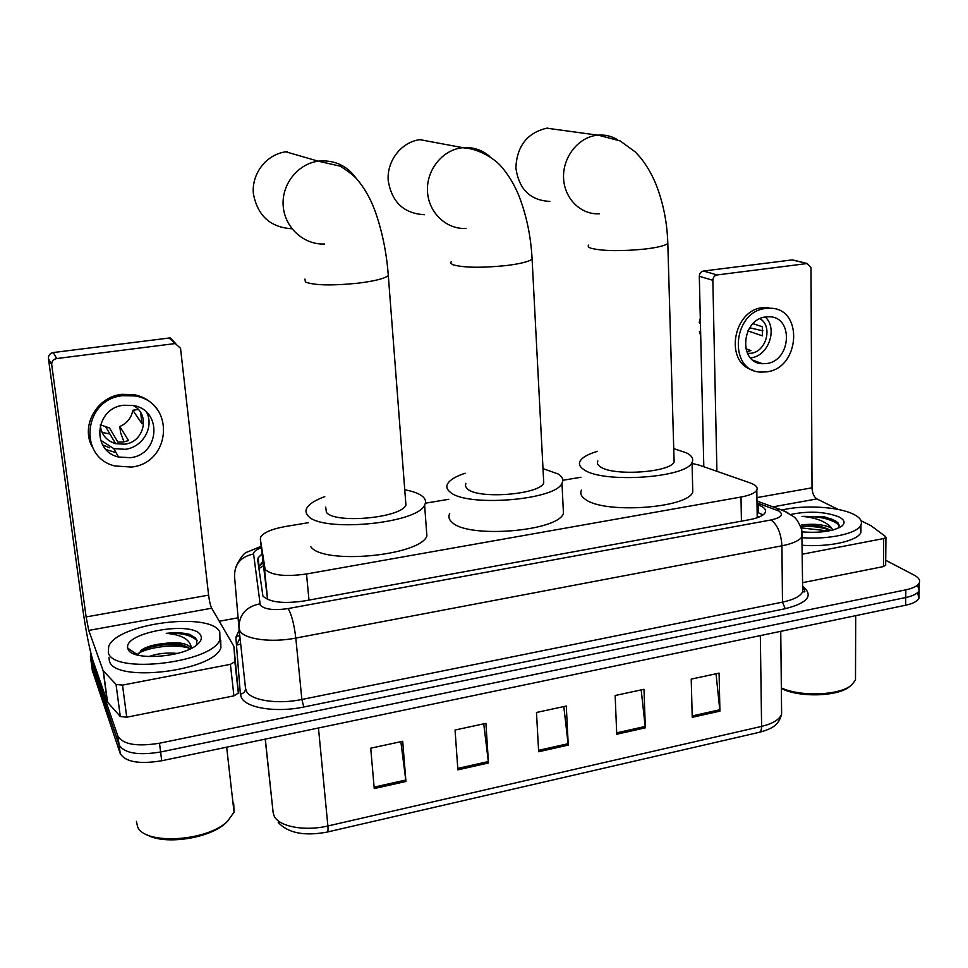 <?xml version="1.0" encoding="UTF-8"?>
<svg xmlns="http://www.w3.org/2000/svg" width="968" height="968" viewBox="0 0 968 968"><rect width="100%" height="100%" fill="white"/><g stroke="black" fill="none" stroke-linecap="round" stroke-linejoin="round"><path stroke-width="1.45" d="M308.296 522.708L285.137 526.568C271.972 528.952 263.865 532.4 260.791 536.913L260.344 539.128L265.135 569.462C271.766 575.415 285.56 576.928 306.505 573.988L741.004 497.032C749.764 495.398 755.04 493.087 756.819 490.123C758.065 487.376 755.839 484.968 750.152 482.911L699.38 465.197L692.047 463.43M260.344 539.128L267.543 599.458M580.909 477.272L562.795 480.285M448.741 499.294L425.351 503.203M261.892 554.059L258.141 557.798L257.694 560.048L262.921 596.082C269.527 602.338 283.322 603.959 304.291 600.946L749.547 519.671C758.234 517.989 763.45 515.629 765.216 512.556C766.462 509.676 764.212 507.147 758.464 504.981L757.024 504.461M885.72 560.29L914.046 575.065C918.608 577.509 920.35 580.11 919.261 582.893C917.761 585.918 913.296 588.229 905.842 589.839L159.502 743.218C137.008 746.824 123.154 744.501 117.939 736.249L90.423 656.546L90.774 652.892M219.288 621.238L238.08 617.79M917.531 585.096L919.14 590.528C917.652 593.578 913.187 595.913 905.758 597.534L160.603 752.003C138.158 755.633 124.315 753.273 119.1 744.924L91.27 662.717M757.133 512.181L763.014 514.928M258.577 566.861L262.703 561.997M919.261 582.893L919.14 590.528C917.652 593.578 913.187 595.913 905.758 597.534L160.603 752.003C138.158 755.633 124.315 753.273 119.1 744.924L91.488 664.363L90.423 656.546M716.03 673.764L719.914 711.129L719.091 673.111L691.212 679.112L692.241 717.324L719.914 711.129M641.179 689.894L645.341 727.827L643.974 689.301L615.152 695.508L616.737 734.24L645.341 727.827M400.861 741.694L405.943 781.466L402.7 741.294L370.732 748.191L374.241 788.569L405.943 781.466M483.734 723.834L488.489 762.978L485.912 723.362L455.057 730.017L457.876 769.838L488.489 762.978M563.799 706.58L568.252 745.106L566.292 706.035L536.478 712.472L538.656 751.737L568.252 745.106M917.47 592.706L919.031 598.151C917.543 601.225 913.09 603.584 905.661 605.218L161.716 760.763C139.307 764.418 125.477 762.022 120.25 753.588L92.335 670.497M230.408 664.338L235.006 661.604L233.857 646.297L238.467 693.028L233.917 695.871L230.408 664.338L122.525 685.114L126.735 717.203L120.298 716.501L107.363 702.054L92.795 660.079C89.346 648.729 85.886 630.894 82.389 606.585L48.448 358.571C48.34 355.304 49.961 353.284 53.313 352.534L56.664 358.559C53.264 359.322 51.606 361.379 51.715 364.718L86.116 616.931L88.753 630.41L103.128 670.63L116.051 684.461L122.525 685.114M233.917 695.871L126.735 717.203M233.857 646.297L211.677 608.219C210.407 605.581 209.391 601.225 208.604 595.139L180.52 348.262L169.085 338.026L53.313 352.534M169.085 338.026L170.295 338.001L175.728 343.616M174.494 343.64L56.664 358.559M123.783 405.229C94.997 407.843 90.895 450.931 118.58 457.017L130.329 457.707C159.914 454.718 162.551 409.851 133.1 405.471L123.783 405.229M100.515 440.125L113.752 448.607L125.283 449.309C142.695 447.264 154.263 427.42 146.737 412.453M100.37 424.831L109.469 427.953L117.878 442.11L123.299 441.989L128.55 440.573L119.802 426.489L120.552 432.539L124.001 441.88M100.285 425.097C101.265 434.499 106.371 440.694 115.603 443.671L124.642 444.191C144.365 442.243 150.633 414.123 133.16 405.483M156.985 409.089C151.298 401.333 143.53 396.493 133.693 394.581L121.678 394.339C96.364 396.892 80.09 426.888 92.698 447.615M131.491 467.06C171.929 462.898 175.148 401.442 134.661 395.924L122.585 395.682C83.647 399.143 77.718 457.295 114.926 465.971L131.491 467.06M102.656 444.905L109.517 447.785M102.051 432.406L109.941 433.991M119.802 426.489C127.123 423.258 131.454 417.849 132.81 410.263L142.018 423.754L140.771 413.542M137.988 409.549L132.81 410.263M106.105 449.539L116.087 452.673M227.879 820.937L225.895 822.885C210.02 838.554 163.592 845.463 146.543 834.489M232.925 802.424L233.724 803.851L234.038 812.188L227.553 821.227C207.491 841.458 144.498 845.306 137.577 826.732L136.44 821.36M219.784 631.959L219.954 639.521C212.863 662.705 113.038 674.732 108.307 652.662L108.706 646.321C117.43 623.21 210.721 611.474 219.784 631.959M220.704 640.15L220.886 647.786C213.843 671.235 114.176 683.323 109.408 660.999L108.96 657.623M177.459 653.424C166.762 652.444 157.191 653.497 148.733 656.619M189.97 648.984L189.244 648.306C183.593 644.313 175.063 642.728 163.628 643.551C178.039 641.699 187.139 643.115 190.938 647.822L191.18 648.391M163.628 643.551C154.178 644.506 146.894 646.576 141.788 649.782L137.904 654.985L127.812 648.209C122.863 632.358 194.411 620.173 200.739 635.504C202.094 638.106 201.162 640.913 197.944 643.914C184.961 657.453 131.116 661.386 128.054 648.996L127.812 648.209M196.419 645.184L196.952 640.259L195.258 637.767L189.304 634.294C183 632.697 175.317 632.37 166.278 633.338C181.5 634.693 189.837 639.376 191.289 647.386L191.24 648.366M192.317 647.798L191.289 647.374M183.678 645.366C167.827 643.442 153.561 645.124 140.856 650.423M189.087 648.173C174.857 643.635 148.237 647.035 138.121 653.569M197.109 640.731C191.567 635.177 181.294 632.709 166.278 633.338M325.708 507.135L326.41 512.35C334.892 524.063 401.006 517.977 405.931 505.127L405.568 500.311M404.757 489.796C413.106 491.32 419.059 493.535 422.605 496.463C425.63 499.04 426.307 501.896 424.613 504.994C417.619 523.918 319.452 532.823 307.776 515.424C305.719 513.076 305.416 510.584 306.904 507.946C309.385 503.844 315.338 500.069 324.752 496.632M426.344 528.589L426.888 536.006C420.015 555.947 322.429 564.973 310.716 546.581M287.484 151.625L285.85 151.807C266.539 154.287 251.511 173.562 253.362 193.527C257.452 215.67 270.314 227.407 291.949 228.763M465.826 483.31L465.414 486.263L467.544 489.034C478.603 499.428 539.418 494.575 543.75 483.008L543.532 478.797M543 468.645L558.306 474.042C562.541 476.813 563.763 479.886 561.985 483.238C555.813 500.287 465.535 507.365 449.975 491.938C446.817 489.348 446.042 486.601 447.652 483.697C450.011 479.801 455.855 476.316 465.16 473.219M563.146 507.063L563.461 513.548C557.374 531.517 467.604 538.656 452.068 522.309C448.91 519.574 448.124 516.67 449.721 513.597M421.225 139.525L419.93 139.67C401.478 141.909 386.74 160.833 388.192 180.447C391.786 202.215 403.898 213.626 424.541 214.702M597.873 460.962C596.699 463.115 597.655 465.148 600.741 467.036C613.894 476.304 670.304 472.396 674.115 461.978L674.006 458.36M673.728 448.632L686.506 452.867C692.011 455.759 693.85 458.977 692.023 462.498C686.602 477.853 602.858 483.528 584.14 469.782C579.796 467.024 578.477 464.096 580.171 460.998C582.409 457.319 588.169 454.089 597.462 451.318M692.64 486.553L692.785 492.131C687.413 508.333 604.129 514.008 585.471 499.415C581.139 496.487 579.82 493.402 581.49 490.135M547.876 128.078L546.823 128.187C527.197 132.846 516.876 146.107 515.871 167.936C518.921 189.28 530.246 200.424 549.86 201.404M819.872 517.432L831.052 518.812M885.684 564.973L883.457 566.57L883.687 538.535L802.448 554.18M883.457 566.57L802.629 582.663M703.809 466.745L699.307 276.291C699.501 273.399 700.88 271.645 703.47 271.028L717.07 274.936C714.457 275.565 713.041 277.344 712.847 280.284L716.913 471.319M838.179 509.446L816.895 498.919C813.943 496.935 812.321 493.232 812.007 487.811L811.015 267.749L807.276 263.538L792.09 259.92L703.47 271.028M792.09 259.92L794.171 260.295M806.852 263.574L717.07 274.936M883.687 538.535L885.926 537.458L885.551 536.562L871.152 525.806L861.096 520.784M758.839 362.371L757.871 362.794M765.882 316.947C741.185 319.15 738.16 363.448 762.457 363.714L766.462 363.557C791.243 361.124 793.917 316.451 769.028 316.778L765.882 316.947M750.502 357.882L750.999 357.821C768.374 356.139 778.066 328.733 765.325 317.032M745.784 348.734L750.902 350.585L746.739 351.771M747.441 353.356L750.926 353.272C766.329 351.844 773.13 326.216 760.013 318.69M769.838 308.248L765.785 308.477C732.207 311.418 728.009 371.567 760.921 372.087L766.559 371.857C800.282 368.505 803.851 307.655 769.838 308.248L766.958 307.364L762.905 307.594C732.667 310.075 724.282 363.012 752.68 369.97M762.929 330.862L749.68 327.789M700.614 331.492L699.404 331.661L700.638 332.629M699.404 331.661L700.711 335.872M700.3 318.194L699.198 322.767L700.433 323.699M747.913 330.899L762.469 335.872L762.36 326.773L753.007 323.675M850.945 685.55L849.747 686.469C838.203 696.67 799.06 697.783 781.345 688.454M855.506 675.035L855.494 680.056L851.513 685.114C839.764 695.46 800.488 696.984 781.345 687.885M782.543 509.882C804.275 504.703 838.857 506.736 853.595 514.286C860.116 517.553 862.573 521.123 860.963 524.995C857.781 533.392 829.249 539.721 802.351 537.724M860.068 526.435L860.927 532.424C857.745 540.931 829.261 547.307 802.399 545.262M830.834 530.524L830.738 530.452C823.042 526.229 813.35 524.39 801.649 524.946C813.374 523.494 823.078 524.402 830.738 527.693L833.279 529.919M791.485 514.298C809.587 510.777 825.462 511.673 839.099 516.985C844.471 519.816 845.463 522.793 842.063 525.914C833.992 531.202 820.743 533.186 802.315 531.904M839.135 527.766L838.3 523.156L835.868 521.123L824.216 516.839L801.976 516.392C815.431 517.553 825.111 521.195 831.028 527.318L831.609 528.189M830.012 530.004C820.779 527.076 811.015 525.914 800.742 526.495M833.158 519.683L824.216 516.839M828.62 530.984L801.25 527.911M839.438 525.261C831.863 519.042 819.388 516.089 801.976 516.392M267.64 599.495L264.349 567.587M263.114 565.929L258.819 568.676M308.998 600.087L306.505 573.988M741.415 521.159L741.004 497.032M261.239 547.731C256.036 549.679 253.483 551.76 253.58 553.974L260.295 605.194C264.736 609.489 274.029 610.614 288.161 608.557L771 519.961C781.491 517.553 784.068 514.553 778.732 510.959L757 502.912M802.109 531.529L802.339 536.151C800.052 540.326 793.24 543.544 781.914 545.819L295.809 638.081C271.379 642.933 244.347 639.303 239.907 630.858L238.951 628.038L245.509 688.26L246.489 691.321C250.966 700.505 277.755 704.607 301.871 699.477L782.483 602.132C793.687 599.724 800.427 596.264 802.69 591.738L802.666 587.104M802.654 586.318C813.834 595.368 808.026 602.834 785.217 608.715L303.807 707.003L301.871 699.477L295.809 638.081C294.151 624.324 291.598 614.486 288.161 608.557M787.807 512.653L780.583 509.616L776.626 510.051M303.807 707.003C276.594 712.835 246.38 708.128 241.443 697.674L240.367 694.201L235.865 637.38L239.181 630.132M117.939 736.249L120.25 753.588M159.502 743.218L161.716 760.763M905.842 589.839L905.661 605.218M240.693 644.035L236.712 645.099L240.016 637.779M238.878 627.119L234.522 576.214C234.51 564.066 240.863 556.66 253.58 553.974M771 519.961C777.473 524.692 781.115 533.308 781.914 545.819L782.483 602.132L785.217 608.715M239.725 635.117L235.865 637.38M245.509 688.26C245.509 691.467 243.791 693.451 240.367 694.201M259.775 603.838C245.884 606.827 238.951 614.898 238.951 628.038M261.251 563.086L262.776 562.686M757.194 516.065L759.408 516.9M758.573 512.713L758.464 504.981M265.208 739.129L273.133 812.588L274.186 816.085C278.869 826.587 304.835 831.536 327.886 825.97C328.237 830.169 327.958 832.214 327.027 832.093C304.303 836.316 288.041 833.097 278.227 822.437M273.133 812.588L265.317 739.104M327.474 831.984L758.61 732.474C760.558 732.328 761.55 730.295 761.598 726.387C772.706 723.665 779.373 719.635 781.612 714.299L781.563 708.854M318.46 727.996L327.886 825.97L761.598 726.387L760.328 635.601M92.553 672.155L91.488 664.363M568.131 743.702L538.583 750.321M488.356 761.55L457.767 768.398M405.798 780.026L374.12 787.117M645.245 726.448L616.676 732.849M719.829 709.762L692.205 715.945M208.604 595.139L86.116 616.931M211.677 608.219L88.753 630.41M107.363 702.054L103.128 670.63M51.715 364.718L48.448 358.571M235.006 661.604L238.467 693.028M103.346 670.969L107.581 702.405M120.298 716.501L116.051 684.461M183.835 634.379L190.853 634.923M304.932 279.087L305.44 282.027C314.382 285.415 331.976 285.802 358.245 283.164C374.555 281.095 384.586 278.578 388.313 275.626L388.095 272.891M324.595 243.984C304.061 245.025 284.907 227.891 283.225 206.329C281.277 184.791 297.503 163.894 318.242 161.184L319.997 160.978C335.267 160.156 347.391 166.024 356.381 178.572M451.221 261.529L450.689 263.211L452.818 264.724C463.527 267.773 481.35 268.051 506.276 265.559C520.409 263.78 529.024 261.626 532.097 259.097L531.964 256.714M466.031 228.436C446.575 229.622 428.679 212.863 427.505 191.749C426.077 170.671 441.94 150.282 461.639 147.838L463.019 147.693C473.122 146.93 482.052 149.858 489.784 156.501M588.738 245.085C587.479 246.332 588.435 247.445 591.593 248.425C603.851 251.16 621.831 251.353 645.535 248.994C657.829 247.457 665.258 245.606 667.811 243.44L667.739 241.395M599.386 213.771C580.945 215.017 564.271 198.634 563.57 177.991C562.614 157.373 578.09 137.492 596.772 135.266L597.897 135.145C604.879 134.552 611.365 136.04 617.366 139.598M812.007 487.811L756.928 497.613M816.895 498.919L772.936 506.857M712.847 280.284L699.307 276.291M827.628 519.163L834.767 520.481M262.824 563.17L258.517 566.377M757.218 517.735L756.819 490.123M802.666 587.6C804.868 590.468 805.412 591.908 804.299 591.92L802.69 591.738L801.806 529.932C798.951 522.599 796.192 518.158 793.542 516.61L784.019 510.85L756.976 501.073M261.094 546.363L247.566 551.929C244.178 552.631 240.27 557.653 235.853 566.994M258.964 565.784L258.141 557.798M780.752 631.33L781.612 714.299C778.659 724.475 773.843 728.323 759.577 732.256M919.031 598.151L919.14 590.528M234.909 662.064L238.382 693.511M113.752 448.607L118.58 457.017M106.02 427.311L115.603 443.671M133.693 394.581L134.661 395.924M225.895 822.885L227.553 821.227M226.657 747.187L234.038 812.188M219.954 639.521L220.886 647.786M405.931 505.127L388.313 275.626C386.571 252.103 381.973 230.069 374.519 209.536C370.2 198.198 364.512 188.276 357.458 179.77C354.687 176.285 348.964 171.759 340.276 166.181L318.242 161.184L285.85 151.807M424.613 504.994L426.888 536.006M543.75 483.008L532.097 259.097C530.936 236.494 526.507 215.283 518.788 195.488C514.298 184.537 508.551 174.978 501.521 166.811C495.011 158.946 478.918 148.709 463.732 147.85L419.93 139.67M561.985 483.238L563.461 513.548M674.115 461.978L667.811 243.44C667.194 222.713 663.298 203.111 656.122 184.646C651.948 174.397 646.672 165.322 640.296 157.409L635.226 151.903L620.149 140.917L598.744 135.29L546.823 128.187M692.023 462.498L692.785 492.131M807.276 263.538L792.514 259.884M885.926 537.458L885.672 565.457M753.019 360.205L762.457 363.714M855.7 615.66L855.494 680.056M860.963 524.995L860.927 532.424"/></g></svg>
